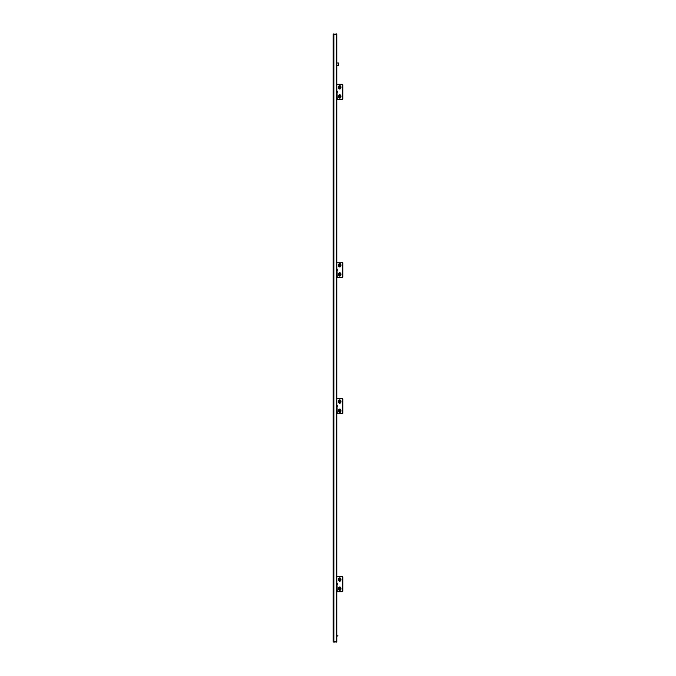<?xml version="1.0" encoding="UTF-8"?>
<svg xmlns="http://www.w3.org/2000/svg" width="676" height="676" viewBox="0 0 676 676"><rect width="100%" height="100%" fill="white"/><g stroke="black" fill="none" stroke-linecap="round" stroke-linejoin="round"><path stroke-width="1.01" d="M336.048 34.222L333.86 34.222L336.225 34.282M333.86 34.282L333.86 641.718L336.335 641.718L336.335 34.282L333.133 34.527L333.133 641.473L333.86 642.2L336.048 641.778L333.555 641.473M333.133 34.527L333.86 33.8M333.86 641.718L333.133 641.473M336.335 34.282L336.783 34.282L336.783 641.718L336.335 641.718M336.733 34.282A0.727 0.727 0 0 0 336.048 33.8M336.733 641.718A0.727 0.727 0 0 1 336.048 642.2M338.423 63.003L338.423 65.437L338.423 63.003L336.783 63.003M336.783 635.761L337.915 635.812L336.783 636.251M337.206 583.456L337.206 584.791L336.783 584.258M337.054 583.337L337.206 584.275M339.724 577.862A1.673 1.183 90 0 1 339.774 577.862A1.673 1.183 90 0 1 340.89 578.96A1.673 1.183 90 0 1 340.957 579.535L340.957 579.535A1.673 1.183 90 0 1 339.774 581.208A1.673 1.183 90 0 1 339.724 581.208M339.724 586.988A1.673 1.183 90 0 1 339.774 586.988A1.673 1.183 90 0 1 340.89 588.086A1.673 1.183 90 0 1 340.957 588.661L340.957 588.661A1.673 1.183 90 0 1 339.774 590.334A1.673 1.183 90 0 1 339.724 590.334M342.867 590.968L342.867 577.228L342.504 591.61L337.214 591.703L336.994 583.211M342.867 577.228L342.352 576.493L337.214 576.493M342.445 590.968L341.921 591.703M342.352 576.493L341.921 576.493L342.445 577.228M336.842 583.211L336.783 576.493M336.783 591.703L337.214 591.703M336.994 584.943L336.994 591.703M337.645 591.703L342.352 591.703M339.462 589.362A0.76 0.541 90 0 1 339.2 589.049L339.132 588.754A0.76 0.541 90 0 1 339.2 588.289L339.344 588.052A0.76 0.541 90 0 1 339.665 587.9L339.876 587.959A0.76 0.541 90 0 1 340.129 588.272L340.197 588.568A0.76 0.541 90 0 1 340.138 589.033L339.994 589.269A0.76 0.541 90 0 1 339.673 589.421L339.876 589.362M339.2 589.049L339.631 589.049A0.76 0.541 -90 0 0 339.884 589.354M339.132 588.754L339.572 589.049M339.2 588.289L339.631 588.289A0.76 0.541 -90 0 0 339.563 588.754M339.344 588.052L339.774 588.052A0.76 0.541 -90 0 1 339.884 587.968M340.78 588.086A1.673 1.183 -90 0 0 339.665 586.988A1.673 1.183 -90 0 0 338.558 589.235A1.673 1.183 -90 0 0 339.665 590.334A1.673 1.183 -90 0 0 340.78 588.086M339.462 580.236A0.76 0.541 90 0 1 339.2 579.923L339.132 579.628A0.76 0.541 90 0 1 339.2 579.163L339.344 578.926A0.76 0.541 90 0 1 339.665 578.774L339.876 578.833A0.76 0.541 90 0 1 340.129 579.146L340.197 579.442A0.76 0.541 90 0 1 340.138 579.907L339.994 580.143A0.76 0.541 90 0 1 339.673 580.295L339.876 580.236M339.2 579.923L339.631 579.923A0.76 0.541 -90 0 0 339.884 580.228M339.132 579.628L339.572 579.923M339.2 579.163L339.631 579.163A0.76 0.541 -90 0 0 339.563 579.628M339.344 578.926L339.774 578.926A0.76 0.541 -90 0 1 339.884 578.842M340.78 578.96A1.673 1.183 -90 0 0 339.665 577.862A1.673 1.183 -90 0 0 338.558 580.109A1.673 1.183 -90 0 0 339.665 581.208A1.673 1.183 -90 0 0 340.78 578.96M337.206 405.499L337.206 406.834L336.783 406.301M337.054 405.38L337.206 406.318M339.462 402.279A0.76 0.541 90 0 1 339.2 401.966L339.132 401.671A0.76 0.541 90 0 1 339.2 401.206L339.344 400.969A0.76 0.541 90 0 1 339.665 400.817L339.876 400.876A0.76 0.541 90 0 1 340.129 401.189L340.197 401.485A0.76 0.541 90 0 1 340.138 401.95L339.994 402.186A0.76 0.541 90 0 1 339.673 402.338L339.876 402.279M339.2 401.966L339.631 401.966A0.76 0.541 -90 0 0 339.884 402.271M339.132 401.671L339.572 401.966M339.2 401.206L339.631 401.206A0.76 0.541 -90 0 0 339.563 401.671M339.344 400.969L339.774 400.969A0.76 0.541 -90 0 1 339.884 400.885M339.724 399.905A1.673 1.183 90 0 1 339.774 399.905A1.673 1.183 90 0 1 340.89 401.003A1.673 1.183 90 0 1 340.957 401.578L340.957 401.578A1.673 1.183 90 0 1 339.774 403.251A1.673 1.183 90 0 1 339.724 403.251M340.78 401.003A1.673 1.183 -90 0 0 339.665 399.905A1.673 1.183 -90 0 0 338.558 402.152A1.673 1.183 -90 0 0 339.665 403.251A1.673 1.183 -90 0 0 340.78 401.003M339.462 411.405A0.76 0.541 90 0 1 339.2 411.092L339.132 410.797A0.76 0.541 90 0 1 339.2 410.332L339.344 410.095A0.76 0.541 90 0 1 339.665 409.943L339.876 410.002A0.76 0.541 90 0 1 340.129 410.315L340.197 410.611A0.76 0.541 90 0 1 340.138 411.076L339.994 411.312A0.76 0.541 90 0 1 339.673 411.464L339.876 411.405M339.2 411.092L339.631 411.092A0.76 0.541 -90 0 0 339.884 411.397M339.132 410.797L339.572 411.092M339.2 410.332L339.631 410.332A0.76 0.541 -90 0 0 339.563 410.797M339.344 410.095L339.774 410.095A0.76 0.541 -90 0 1 339.884 410.011M339.724 409.031A1.673 1.183 90 0 1 339.774 409.031A1.673 1.183 90 0 1 340.89 410.129A1.673 1.183 90 0 1 340.957 410.704L340.957 410.704A1.673 1.183 90 0 1 339.774 412.377A1.673 1.183 90 0 1 339.724 412.377M340.78 410.129A1.673 1.183 -90 0 0 339.665 409.031A1.673 1.183 -90 0 0 338.558 411.278A1.673 1.183 -90 0 0 339.665 412.377A1.673 1.183 -90 0 0 340.78 410.129M342.867 413.011L342.867 399.271L342.504 413.653L337.214 413.746L336.994 405.254M342.867 399.271L342.352 398.536L337.214 398.536M342.445 413.011L341.921 413.746M342.352 398.536L341.921 398.536L342.445 399.271M336.842 405.254L336.783 398.536M336.783 413.746L337.214 413.746M336.994 406.986L336.994 413.746M337.645 413.746L342.352 413.746M337.206 269.217L337.206 270.552L336.783 270.02M337.054 269.099L337.206 270.037M339.462 265.998A0.76 0.541 90 0 1 339.2 265.685L339.132 265.389A0.76 0.541 90 0 1 339.2 264.924L339.344 264.688A0.76 0.541 90 0 1 339.665 264.536L339.876 264.595A0.76 0.541 90 0 1 340.129 264.907L340.197 265.203A0.76 0.541 90 0 1 340.138 265.668L339.994 265.905A0.76 0.541 90 0 1 339.673 266.057L339.876 265.998M339.2 265.685L339.631 265.685A0.76 0.541 -90 0 0 339.884 265.989M339.132 265.389L339.572 265.685M339.2 264.924L339.631 264.924A0.76 0.541 -90 0 0 339.563 265.389M339.344 264.688L339.774 264.688A0.76 0.541 -90 0 1 339.884 264.603M339.724 263.623A1.673 1.183 90 0 1 339.774 263.623A1.673 1.183 90 0 1 340.89 264.722A1.673 1.183 90 0 1 340.957 265.296L340.957 265.296A1.673 1.183 90 0 1 339.774 266.969A1.673 1.183 90 0 1 339.724 266.969M340.78 264.722A1.673 1.183 -90 0 0 339.665 263.623A1.673 1.183 -90 0 0 338.558 265.871A1.673 1.183 -90 0 0 339.665 266.969A1.673 1.183 -90 0 0 340.78 264.722M339.462 275.124A0.76 0.541 90 0 1 339.2 274.811L339.132 274.515A0.76 0.541 90 0 1 339.2 274.05L339.344 273.814A0.76 0.541 90 0 1 339.665 273.662L339.876 273.721A0.76 0.541 90 0 1 340.129 274.034L340.197 274.329A0.76 0.541 90 0 1 340.138 274.794L339.994 275.031A0.76 0.541 90 0 1 339.673 275.183L339.876 275.124M339.2 274.811L339.631 274.811A0.76 0.541 -90 0 0 339.884 275.115M339.132 274.515L339.572 274.811M339.2 274.05L339.631 274.05A0.76 0.541 -90 0 0 339.563 274.515M339.344 273.814L339.774 273.814A0.76 0.541 -90 0 1 339.884 273.729M339.724 272.749A1.673 1.183 90 0 1 339.774 272.749A1.673 1.183 90 0 1 340.89 273.848A1.673 1.183 90 0 1 340.957 274.422L340.957 274.422A1.673 1.183 90 0 1 339.774 276.095A1.673 1.183 90 0 1 339.724 276.095M340.78 273.848A1.673 1.183 -90 0 0 339.665 272.749A1.673 1.183 -90 0 0 338.558 274.997A1.673 1.183 -90 0 0 339.665 276.095A1.673 1.183 -90 0 0 340.78 273.848M342.867 276.729L342.867 262.989L342.504 277.371L337.214 277.464L336.994 268.972M342.867 262.989L342.352 262.254L337.214 262.254M342.445 276.729L341.921 277.464M342.352 262.254L341.921 262.254L342.445 262.989M336.842 268.972L336.783 262.254M336.783 277.464L337.214 277.464M336.994 270.704L336.994 277.464M337.645 277.464L342.352 277.464M337.206 91.26L337.206 92.595L336.783 92.063M337.054 91.142L337.206 92.08M339.462 88.041A0.76 0.541 90 0 1 339.2 87.728L339.132 87.432A0.76 0.541 90 0 1 339.2 86.967L339.344 86.731A0.76 0.541 90 0 1 339.665 86.579L339.876 86.638A0.76 0.541 90 0 1 340.129 86.951L340.197 87.246A0.76 0.541 90 0 1 340.138 87.711L339.994 87.948A0.76 0.541 90 0 1 339.673 88.1L339.876 88.041M339.2 87.728L339.631 87.728A0.76 0.541 -90 0 0 339.884 88.032M339.132 87.432L339.572 87.728M339.2 86.967L339.631 86.967A0.76 0.541 -90 0 0 339.563 87.432M339.344 86.731L339.774 86.731A0.76 0.541 -90 0 1 339.884 86.646M339.724 85.666A1.673 1.183 90 0 1 339.774 85.666A1.673 1.183 90 0 1 340.89 86.765A1.673 1.183 90 0 1 340.957 87.339L340.957 87.339A1.673 1.183 90 0 1 339.774 89.012A1.673 1.183 90 0 1 339.724 89.012M340.78 86.765A1.673 1.183 -90 0 0 339.665 85.666A1.673 1.183 -90 0 0 338.558 87.914A1.673 1.183 -90 0 0 339.665 89.012A1.673 1.183 -90 0 0 340.78 86.765M339.462 97.167A0.76 0.541 90 0 1 339.2 96.854L339.132 96.558A0.76 0.541 90 0 1 339.2 96.093L339.344 95.857A0.76 0.541 90 0 1 339.665 95.705L339.876 95.764A0.76 0.541 90 0 1 340.129 96.076L340.197 96.372A0.76 0.541 90 0 1 340.138 96.837L339.994 97.074A0.76 0.541 90 0 1 339.673 97.226L339.876 97.167M339.2 96.854L339.631 96.854A0.76 0.541 -90 0 0 339.884 97.158M339.132 96.558L339.572 96.854M339.2 96.093L339.631 96.093A0.76 0.541 -90 0 0 339.563 96.558M339.344 95.857L339.774 95.857A0.76 0.541 -90 0 1 339.884 95.772M339.724 94.792A1.673 1.183 90 0 1 339.774 94.792A1.673 1.183 90 0 1 340.89 95.891A1.673 1.183 90 0 1 340.957 96.465L340.957 96.465A1.673 1.183 90 0 1 339.774 98.138A1.673 1.183 90 0 1 339.724 98.138M340.78 95.891A1.673 1.183 -90 0 0 339.665 94.792A1.673 1.183 -90 0 0 338.558 97.04A1.673 1.183 -90 0 0 339.665 98.138A1.673 1.183 -90 0 0 340.78 95.891M342.867 98.772L342.867 85.032L342.504 99.414L337.214 99.507L336.994 91.015M342.867 85.032L342.352 84.297L337.214 84.297M342.445 98.772L341.921 99.507M342.352 84.297L341.921 84.297L342.445 85.032M336.842 91.015L336.783 84.297M336.783 99.507L337.214 99.507M336.994 92.747L336.994 99.507M337.645 99.507L342.352 99.507M333.86 642.2L333.86 641.778M336.783 583.734L337.206 583.751M342.073 591.61L342.504 591.61M342.808 591.187L342.377 591.187M342.504 576.586L342.073 576.586M342.377 577.008L342.808 577.008M336.842 591.703L336.842 584.943M336.783 405.777L337.206 405.794M342.073 413.653L342.504 413.653M342.808 413.23L342.377 413.23M342.504 398.629L342.073 398.629M342.377 399.051L342.808 399.051M336.842 413.746L336.842 406.986M336.783 269.496L337.206 269.513M342.073 277.371L342.504 277.371M342.808 276.949L342.377 276.949M342.504 262.347L342.073 262.347M342.377 262.77L342.808 262.77M336.842 277.464L336.842 270.704M336.783 91.539L337.206 91.556M342.073 99.414L342.504 99.414M342.808 98.992L342.377 98.992M342.504 84.39L342.073 84.39M342.377 84.813L342.808 84.813M336.842 99.507L336.842 92.747M333.395 272.09L333.133 272.732M333.395 93.829L333.133 94.471M333.395 403.91L333.133 403.268M333.395 582.171L333.133 581.529M338.423 65.437L336.783 65.437M337.206 583.363L336.783 583.211M337.206 584.791L336.783 584.943M337.206 405.406L336.783 405.254M337.206 406.834L336.783 406.986M337.206 269.124L336.783 268.972M337.206 270.552L336.783 270.704M337.206 91.167L336.783 91.015M337.206 92.595L336.783 92.747"/></g></svg>
